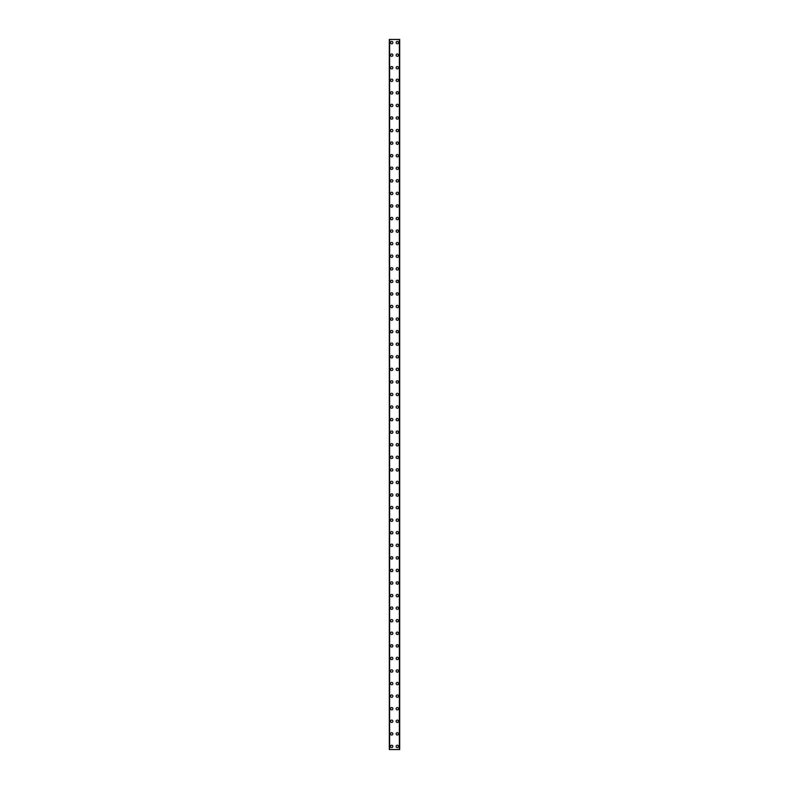 <?xml version="1.0" encoding="UTF-8"?>
<svg xmlns="http://www.w3.org/2000/svg" width="789" height="789" viewBox="0 0 789 789"><rect width="100%" height="100%" fill="white"/><g stroke="black" fill="none" stroke-linecap="round" stroke-linejoin="round"><path stroke-width="1.18" d="M390.496 746.404A1.174 1.174 0 0 1 391.669 745.23A1.174 1.174 0 0 1 392.853 746.404A1.174 1.174 0 0 1 391.669 747.587A1.174 1.174 0 0 1 390.496 746.404M390.496 733.839A1.174 1.174 0 0 1 391.669 732.665A1.174 1.174 0 0 1 392.853 733.839A1.174 1.174 0 0 1 391.669 735.023A1.174 1.174 0 0 1 390.496 733.839M390.496 721.274A1.174 1.174 0 0 1 391.669 720.091A1.174 1.174 0 0 1 392.853 721.274A1.174 1.174 0 0 1 391.669 722.448A1.174 1.174 0 0 1 390.496 721.274M390.496 708.7A1.174 1.174 0 0 1 391.669 707.526A1.174 1.174 0 0 1 392.853 708.7A1.174 1.174 0 0 1 391.669 709.883A1.174 1.174 0 0 1 390.496 708.7M390.496 696.135A1.174 1.174 0 0 1 391.669 694.961A1.174 1.174 0 0 1 392.853 696.135A1.174 1.174 0 0 1 391.669 697.318A1.174 1.174 0 0 1 390.496 696.135M390.496 683.57A1.174 1.174 0 0 1 391.669 682.386A1.174 1.174 0 0 1 392.853 683.57A1.174 1.174 0 0 1 391.669 684.744A1.174 1.174 0 0 1 390.496 683.57M390.496 670.995A1.174 1.174 0 0 1 391.669 669.822A1.174 1.174 0 0 1 392.853 670.995A1.174 1.174 0 0 1 391.669 672.179A1.174 1.174 0 0 1 390.496 670.995M390.496 658.43A1.174 1.174 0 0 1 391.669 657.257A1.174 1.174 0 0 1 392.853 658.43A1.174 1.174 0 0 1 391.669 659.614A1.174 1.174 0 0 1 390.496 658.43M390.496 645.866A1.174 1.174 0 0 1 391.669 644.682A1.174 1.174 0 0 1 392.853 645.866A1.174 1.174 0 0 1 391.669 647.039A1.174 1.174 0 0 1 390.496 645.866M390.496 633.291A1.174 1.174 0 0 1 391.669 632.117A1.174 1.174 0 0 1 392.853 633.291A1.174 1.174 0 0 1 391.669 634.474A1.174 1.174 0 0 1 390.496 633.291M390.496 620.726A1.174 1.174 0 0 1 391.669 619.552A1.174 1.174 0 0 1 392.853 620.726A1.174 1.174 0 0 1 391.669 621.91A1.174 1.174 0 0 1 390.496 620.726M390.496 608.161A1.174 1.174 0 0 1 391.669 606.978A1.174 1.174 0 0 1 392.853 608.161A1.174 1.174 0 0 1 391.669 609.335A1.174 1.174 0 0 1 390.496 608.161M390.496 595.587A1.174 1.174 0 0 1 391.669 594.413A1.174 1.174 0 0 1 392.853 595.587A1.174 1.174 0 0 1 391.669 596.77A1.174 1.174 0 0 1 390.496 595.587M390.496 583.022A1.174 1.174 0 0 1 391.669 581.848A1.174 1.174 0 0 1 392.853 583.022A1.174 1.174 0 0 1 391.669 584.205A1.174 1.174 0 0 1 390.496 583.022M390.496 570.457A1.174 1.174 0 0 1 391.669 569.273A1.174 1.174 0 0 1 392.853 570.457A1.174 1.174 0 0 1 391.669 571.63A1.174 1.174 0 0 1 390.496 570.457M390.496 557.882A1.174 1.174 0 0 1 391.669 556.709A1.174 1.174 0 0 1 392.853 557.882A1.174 1.174 0 0 1 391.669 559.066A1.174 1.174 0 0 1 390.496 557.882M390.496 545.317A1.174 1.174 0 0 1 391.669 544.144A1.174 1.174 0 0 1 392.853 545.317A1.174 1.174 0 0 1 391.669 546.501A1.174 1.174 0 0 1 390.496 545.317M390.496 532.753A1.174 1.174 0 0 1 391.669 531.569A1.174 1.174 0 0 1 392.853 532.753A1.174 1.174 0 0 1 391.669 533.926A1.174 1.174 0 0 1 390.496 532.753M390.496 520.178A1.174 1.174 0 0 1 391.669 519.004A1.174 1.174 0 0 1 392.853 520.178A1.174 1.174 0 0 1 391.669 521.361A1.174 1.174 0 0 1 390.496 520.178M390.496 507.613A1.174 1.174 0 0 1 391.669 506.439A1.174 1.174 0 0 1 392.853 507.613A1.174 1.174 0 0 1 391.669 508.787A1.174 1.174 0 0 1 390.496 507.613M390.496 495.048A1.174 1.174 0 0 1 391.669 493.865A1.174 1.174 0 0 1 392.853 495.048A1.174 1.174 0 0 1 391.669 496.222A1.174 1.174 0 0 1 390.496 495.048M390.496 482.473A1.174 1.174 0 0 1 391.669 481.3A1.174 1.174 0 0 1 392.853 482.473A1.174 1.174 0 0 1 391.669 483.657A1.174 1.174 0 0 1 390.496 482.473M390.496 469.909A1.174 1.174 0 0 1 391.669 468.735A1.174 1.174 0 0 1 392.853 469.909A1.174 1.174 0 0 1 391.669 471.082A1.174 1.174 0 0 1 390.496 469.909M390.496 457.344A1.174 1.174 0 0 1 391.669 456.16A1.174 1.174 0 0 1 392.853 457.344A1.174 1.174 0 0 1 391.669 458.517A1.174 1.174 0 0 1 390.496 457.344M390.496 444.769A1.174 1.174 0 0 1 391.669 443.596A1.174 1.174 0 0 1 392.853 444.769A1.174 1.174 0 0 1 391.669 445.953A1.174 1.174 0 0 1 390.496 444.769M390.496 432.204A1.174 1.174 0 0 1 391.669 431.031A1.174 1.174 0 0 1 392.853 432.204A1.174 1.174 0 0 1 391.669 433.378A1.174 1.174 0 0 1 390.496 432.204M390.496 419.64A1.174 1.174 0 0 1 391.669 418.456A1.174 1.174 0 0 1 392.853 419.64A1.174 1.174 0 0 1 391.669 420.813A1.174 1.174 0 0 1 390.496 419.64M390.496 407.065A1.174 1.174 0 0 1 391.669 405.891A1.174 1.174 0 0 1 392.853 407.065A1.174 1.174 0 0 1 391.669 408.248A1.174 1.174 0 0 1 390.496 407.065M390.496 394.5A1.174 1.174 0 0 1 391.669 393.326A1.174 1.174 0 0 1 392.853 394.5A1.174 1.174 0 0 1 391.669 395.674A1.174 1.174 0 0 1 390.496 394.5M390.496 381.935A1.174 1.174 0 0 1 391.669 380.752A1.174 1.174 0 0 1 392.853 381.935A1.174 1.174 0 0 1 391.669 383.109A1.174 1.174 0 0 1 390.496 381.935M390.496 369.36A1.174 1.174 0 0 1 391.669 368.187A1.174 1.174 0 0 1 392.853 369.36A1.174 1.174 0 0 1 391.669 370.544A1.174 1.174 0 0 1 390.496 369.36M390.496 356.796A1.174 1.174 0 0 1 391.669 355.622A1.174 1.174 0 0 1 392.853 356.796A1.174 1.174 0 0 1 391.669 357.969A1.174 1.174 0 0 1 390.496 356.796M390.496 344.231A1.174 1.174 0 0 1 391.669 343.047A1.174 1.174 0 0 1 392.853 344.231A1.174 1.174 0 0 1 391.669 345.404A1.174 1.174 0 0 1 390.496 344.231M390.496 331.656A1.174 1.174 0 0 1 391.669 330.483A1.174 1.174 0 0 1 392.853 331.656A1.174 1.174 0 0 1 391.669 332.84A1.174 1.174 0 0 1 390.496 331.656M390.496 319.091A1.174 1.174 0 0 1 391.669 317.918A1.174 1.174 0 0 1 392.853 319.091A1.174 1.174 0 0 1 391.669 320.265A1.174 1.174 0 0 1 390.496 319.091M390.496 306.526A1.174 1.174 0 0 1 391.669 305.343A1.174 1.174 0 0 1 392.853 306.526A1.174 1.174 0 0 1 391.669 307.7A1.174 1.174 0 0 1 390.496 306.526M390.496 293.952A1.174 1.174 0 0 1 391.669 292.778A1.174 1.174 0 0 1 392.853 293.952A1.174 1.174 0 0 1 391.669 295.135A1.174 1.174 0 0 1 390.496 293.952M390.496 281.387A1.174 1.174 0 0 1 391.669 280.213A1.174 1.174 0 0 1 392.853 281.387A1.174 1.174 0 0 1 391.669 282.561A1.174 1.174 0 0 1 390.496 281.387M390.496 268.822A1.174 1.174 0 0 1 391.669 267.639A1.174 1.174 0 0 1 392.853 268.822A1.174 1.174 0 0 1 391.669 269.996A1.174 1.174 0 0 1 390.496 268.822M390.496 256.247A1.174 1.174 0 0 1 391.669 255.074A1.174 1.174 0 0 1 392.853 256.247A1.174 1.174 0 0 1 391.669 257.431A1.174 1.174 0 0 1 390.496 256.247M390.496 243.683A1.174 1.174 0 0 1 391.669 242.499A1.174 1.174 0 0 1 392.853 243.683A1.174 1.174 0 0 1 391.669 244.856A1.174 1.174 0 0 1 390.496 243.683M390.496 231.118A1.174 1.174 0 0 1 391.669 229.934A1.174 1.174 0 0 1 392.853 231.118A1.174 1.174 0 0 1 391.669 232.291A1.174 1.174 0 0 1 390.496 231.118M390.496 218.543A1.174 1.174 0 0 1 391.669 217.369A1.174 1.174 0 0 1 392.853 218.543A1.174 1.174 0 0 1 391.669 219.727A1.174 1.174 0 0 1 390.496 218.543M390.496 205.978A1.174 1.174 0 0 1 391.669 204.795A1.174 1.174 0 0 1 392.853 205.978A1.174 1.174 0 0 1 391.669 207.152A1.174 1.174 0 0 1 390.496 205.978M390.496 193.413A1.174 1.174 0 0 1 391.669 192.23A1.174 1.174 0 0 1 392.853 193.413A1.174 1.174 0 0 1 391.669 194.587A1.174 1.174 0 0 1 390.496 193.413M390.496 180.839A1.174 1.174 0 0 1 391.669 179.665A1.174 1.174 0 0 1 392.853 180.839A1.174 1.174 0 0 1 391.669 182.022A1.174 1.174 0 0 1 390.496 180.839M390.496 168.274A1.174 1.174 0 0 1 391.669 167.09A1.174 1.174 0 0 1 392.853 168.274A1.174 1.174 0 0 1 391.669 169.448A1.174 1.174 0 0 1 390.496 168.274M390.496 155.709A1.174 1.174 0 0 1 391.669 154.526A1.174 1.174 0 0 1 392.853 155.709A1.174 1.174 0 0 1 391.669 156.883A1.174 1.174 0 0 1 390.496 155.709M390.496 143.134A1.174 1.174 0 0 1 391.669 141.961A1.174 1.174 0 0 1 392.853 143.134A1.174 1.174 0 0 1 391.669 144.318A1.174 1.174 0 0 1 390.496 143.134M390.496 130.57A1.174 1.174 0 0 1 391.669 129.386A1.174 1.174 0 0 1 392.853 130.57A1.174 1.174 0 0 1 391.669 131.743A1.174 1.174 0 0 1 390.496 130.57M390.496 118.005A1.174 1.174 0 0 1 391.669 116.821A1.174 1.174 0 0 1 392.853 118.005A1.174 1.174 0 0 1 391.669 119.178A1.174 1.174 0 0 1 390.496 118.005M390.496 105.43A1.174 1.174 0 0 1 391.669 104.256A1.174 1.174 0 0 1 392.853 105.43A1.174 1.174 0 0 1 391.669 106.614A1.174 1.174 0 0 1 390.496 105.43M390.496 92.865A1.174 1.174 0 0 1 391.669 91.682A1.174 1.174 0 0 1 392.853 92.865A1.174 1.174 0 0 1 391.669 94.039A1.174 1.174 0 0 1 390.496 92.865M390.496 80.3A1.174 1.174 0 0 1 391.669 79.117A1.174 1.174 0 0 1 392.853 80.3A1.174 1.174 0 0 1 391.669 81.474A1.174 1.174 0 0 1 390.496 80.3M390.496 67.726A1.174 1.174 0 0 1 391.669 66.552A1.174 1.174 0 0 1 392.853 67.726A1.174 1.174 0 0 1 391.669 68.909A1.174 1.174 0 0 1 390.496 67.726M390.496 55.161A1.174 1.174 0 0 1 391.669 53.977A1.174 1.174 0 0 1 392.853 55.161A1.174 1.174 0 0 1 391.669 56.335A1.174 1.174 0 0 1 390.496 55.161M390.496 42.596A1.174 1.174 0 0 1 391.669 41.413A1.174 1.174 0 0 1 392.853 42.596A1.174 1.174 0 0 1 391.669 43.77A1.174 1.174 0 0 1 390.496 42.596M396.147 746.404A1.174 1.174 0 0 1 397.331 745.23A1.174 1.174 0 0 1 398.504 746.404A1.174 1.174 0 0 1 397.331 747.587A1.174 1.174 0 0 1 396.147 746.404M396.147 733.839A1.174 1.174 0 0 1 397.331 732.665A1.174 1.174 0 0 1 398.504 733.839A1.174 1.174 0 0 1 397.331 735.023A1.174 1.174 0 0 1 396.147 733.839M396.147 721.274A1.174 1.174 0 0 1 397.331 720.091A1.174 1.174 0 0 1 398.504 721.274A1.174 1.174 0 0 1 397.331 722.448A1.174 1.174 0 0 1 396.147 721.274M396.147 708.7A1.174 1.174 0 0 1 397.331 707.526A1.174 1.174 0 0 1 398.504 708.7A1.174 1.174 0 0 1 397.331 709.883A1.174 1.174 0 0 1 396.147 708.7M396.147 696.135A1.174 1.174 0 0 1 397.331 694.961A1.174 1.174 0 0 1 398.504 696.135A1.174 1.174 0 0 1 397.331 697.318A1.174 1.174 0 0 1 396.147 696.135M396.147 683.57A1.174 1.174 0 0 1 397.331 682.386A1.174 1.174 0 0 1 398.504 683.57A1.174 1.174 0 0 1 397.331 684.744A1.174 1.174 0 0 1 396.147 683.57M396.147 670.995A1.174 1.174 0 0 1 397.331 669.822A1.174 1.174 0 0 1 398.504 670.995A1.174 1.174 0 0 1 397.331 672.179A1.174 1.174 0 0 1 396.147 670.995M396.147 658.43A1.174 1.174 0 0 1 397.331 657.257A1.174 1.174 0 0 1 398.504 658.43A1.174 1.174 0 0 1 397.331 659.614A1.174 1.174 0 0 1 396.147 658.43M396.147 645.866A1.174 1.174 0 0 1 397.331 644.682A1.174 1.174 0 0 1 398.504 645.866A1.174 1.174 0 0 1 397.331 647.039A1.174 1.174 0 0 1 396.147 645.866M396.147 633.291A1.174 1.174 0 0 1 397.331 632.117A1.174 1.174 0 0 1 398.504 633.291A1.174 1.174 0 0 1 397.331 634.474A1.174 1.174 0 0 1 396.147 633.291M396.147 620.726A1.174 1.174 0 0 1 397.331 619.552A1.174 1.174 0 0 1 398.504 620.726A1.174 1.174 0 0 1 397.331 621.91A1.174 1.174 0 0 1 396.147 620.726M396.147 608.161A1.174 1.174 0 0 1 397.331 606.978A1.174 1.174 0 0 1 398.504 608.161A1.174 1.174 0 0 1 397.331 609.335A1.174 1.174 0 0 1 396.147 608.161M396.147 595.587A1.174 1.174 0 0 1 397.331 594.413A1.174 1.174 0 0 1 398.504 595.587A1.174 1.174 0 0 1 397.331 596.77A1.174 1.174 0 0 1 396.147 595.587M396.147 583.022A1.174 1.174 0 0 1 397.331 581.848A1.174 1.174 0 0 1 398.504 583.022A1.174 1.174 0 0 1 397.331 584.205A1.174 1.174 0 0 1 396.147 583.022M396.147 570.457A1.174 1.174 0 0 1 397.331 569.273A1.174 1.174 0 0 1 398.504 570.457A1.174 1.174 0 0 1 397.331 571.63A1.174 1.174 0 0 1 396.147 570.457M396.147 557.882A1.174 1.174 0 0 1 397.331 556.709A1.174 1.174 0 0 1 398.504 557.882A1.174 1.174 0 0 1 397.331 559.066A1.174 1.174 0 0 1 396.147 557.882M396.147 545.317A1.174 1.174 0 0 1 397.331 544.144A1.174 1.174 0 0 1 398.504 545.317A1.174 1.174 0 0 1 397.331 546.501A1.174 1.174 0 0 1 396.147 545.317M396.147 532.753A1.174 1.174 0 0 1 397.331 531.569A1.174 1.174 0 0 1 398.504 532.753A1.174 1.174 0 0 1 397.331 533.926A1.174 1.174 0 0 1 396.147 532.753M396.147 520.178A1.174 1.174 0 0 1 397.331 519.004A1.174 1.174 0 0 1 398.504 520.178A1.174 1.174 0 0 1 397.331 521.361A1.174 1.174 0 0 1 396.147 520.178M396.147 507.613A1.174 1.174 0 0 1 397.331 506.439A1.174 1.174 0 0 1 398.504 507.613A1.174 1.174 0 0 1 397.331 508.787A1.174 1.174 0 0 1 396.147 507.613M396.147 495.048A1.174 1.174 0 0 1 397.331 493.865A1.174 1.174 0 0 1 398.504 495.048A1.174 1.174 0 0 1 397.331 496.222A1.174 1.174 0 0 1 396.147 495.048M396.147 482.473A1.174 1.174 0 0 1 397.331 481.3A1.174 1.174 0 0 1 398.504 482.473A1.174 1.174 0 0 1 397.331 483.657A1.174 1.174 0 0 1 396.147 482.473M396.147 469.909A1.174 1.174 0 0 1 397.331 468.735A1.174 1.174 0 0 1 398.504 469.909A1.174 1.174 0 0 1 397.331 471.082A1.174 1.174 0 0 1 396.147 469.909M396.147 457.344A1.174 1.174 0 0 1 397.331 456.16A1.174 1.174 0 0 1 398.504 457.344A1.174 1.174 0 0 1 397.331 458.517A1.174 1.174 0 0 1 396.147 457.344M396.147 444.769A1.174 1.174 0 0 1 397.331 443.596A1.174 1.174 0 0 1 398.504 444.769A1.174 1.174 0 0 1 397.331 445.953A1.174 1.174 0 0 1 396.147 444.769M396.147 432.204A1.174 1.174 0 0 1 397.331 431.031A1.174 1.174 0 0 1 398.504 432.204A1.174 1.174 0 0 1 397.331 433.378A1.174 1.174 0 0 1 396.147 432.204M396.147 419.64A1.174 1.174 0 0 1 397.331 418.456A1.174 1.174 0 0 1 398.504 419.64A1.174 1.174 0 0 1 397.331 420.813A1.174 1.174 0 0 1 396.147 419.64M396.147 407.065A1.174 1.174 0 0 1 397.331 405.891A1.174 1.174 0 0 1 398.504 407.065A1.174 1.174 0 0 1 397.331 408.248A1.174 1.174 0 0 1 396.147 407.065M396.147 394.5A1.174 1.174 0 0 1 397.331 393.326A1.174 1.174 0 0 1 398.504 394.5A1.174 1.174 0 0 1 397.331 395.674A1.174 1.174 0 0 1 396.147 394.5M396.147 381.935A1.174 1.174 0 0 1 397.331 380.752A1.174 1.174 0 0 1 398.504 381.935A1.174 1.174 0 0 1 397.331 383.109A1.174 1.174 0 0 1 396.147 381.935M396.147 369.36A1.174 1.174 0 0 1 397.331 368.187A1.174 1.174 0 0 1 398.504 369.36A1.174 1.174 0 0 1 397.331 370.544A1.174 1.174 0 0 1 396.147 369.36M396.147 356.796A1.174 1.174 0 0 1 397.331 355.622A1.174 1.174 0 0 1 398.504 356.796A1.174 1.174 0 0 1 397.331 357.969A1.174 1.174 0 0 1 396.147 356.796M396.147 344.231A1.174 1.174 0 0 1 397.331 343.047A1.174 1.174 0 0 1 398.504 344.231A1.174 1.174 0 0 1 397.331 345.404A1.174 1.174 0 0 1 396.147 344.231M396.147 331.656A1.174 1.174 0 0 1 397.331 330.483A1.174 1.174 0 0 1 398.504 331.656A1.174 1.174 0 0 1 397.331 332.84A1.174 1.174 0 0 1 396.147 331.656M396.147 319.091A1.174 1.174 0 0 1 397.331 317.918A1.174 1.174 0 0 1 398.504 319.091A1.174 1.174 0 0 1 397.331 320.265A1.174 1.174 0 0 1 396.147 319.091M396.147 306.526A1.174 1.174 0 0 1 397.331 305.343A1.174 1.174 0 0 1 398.504 306.526A1.174 1.174 0 0 1 397.331 307.7A1.174 1.174 0 0 1 396.147 306.526M396.147 293.952A1.174 1.174 0 0 1 397.331 292.778A1.174 1.174 0 0 1 398.504 293.952A1.174 1.174 0 0 1 397.331 295.135A1.174 1.174 0 0 1 396.147 293.952M396.147 281.387A1.174 1.174 0 0 1 397.331 280.213A1.174 1.174 0 0 1 398.504 281.387A1.174 1.174 0 0 1 397.331 282.561A1.174 1.174 0 0 1 396.147 281.387M396.147 268.822A1.174 1.174 0 0 1 397.331 267.639A1.174 1.174 0 0 1 398.504 268.822A1.174 1.174 0 0 1 397.331 269.996A1.174 1.174 0 0 1 396.147 268.822M396.147 256.247A1.174 1.174 0 0 1 397.331 255.074A1.174 1.174 0 0 1 398.504 256.247A1.174 1.174 0 0 1 397.331 257.431A1.174 1.174 0 0 1 396.147 256.247M396.147 243.683A1.174 1.174 0 0 1 397.331 242.499A1.174 1.174 0 0 1 398.504 243.683A1.174 1.174 0 0 1 397.331 244.856A1.174 1.174 0 0 1 396.147 243.683M396.147 231.118A1.174 1.174 0 0 1 397.331 229.934A1.174 1.174 0 0 1 398.504 231.118A1.174 1.174 0 0 1 397.331 232.291A1.174 1.174 0 0 1 396.147 231.118M396.147 218.543A1.174 1.174 0 0 1 397.331 217.369A1.174 1.174 0 0 1 398.504 218.543A1.174 1.174 0 0 1 397.331 219.727A1.174 1.174 0 0 1 396.147 218.543M396.147 205.978A1.174 1.174 0 0 1 397.331 204.795A1.174 1.174 0 0 1 398.504 205.978A1.174 1.174 0 0 1 397.331 207.152A1.174 1.174 0 0 1 396.147 205.978M396.147 193.413A1.174 1.174 0 0 1 397.331 192.23A1.174 1.174 0 0 1 398.504 193.413A1.174 1.174 0 0 1 397.331 194.587A1.174 1.174 0 0 1 396.147 193.413M396.147 180.839A1.174 1.174 0 0 1 397.331 179.665A1.174 1.174 0 0 1 398.504 180.839A1.174 1.174 0 0 1 397.331 182.022A1.174 1.174 0 0 1 396.147 180.839M396.147 168.274A1.174 1.174 0 0 1 397.331 167.09A1.174 1.174 0 0 1 398.504 168.274A1.174 1.174 0 0 1 397.331 169.448A1.174 1.174 0 0 1 396.147 168.274M396.147 155.709A1.174 1.174 0 0 1 397.331 154.526A1.174 1.174 0 0 1 398.504 155.709A1.174 1.174 0 0 1 397.331 156.883A1.174 1.174 0 0 1 396.147 155.709M396.147 143.134A1.174 1.174 0 0 1 397.331 141.961A1.174 1.174 0 0 1 398.504 143.134A1.174 1.174 0 0 1 397.331 144.318A1.174 1.174 0 0 1 396.147 143.134M396.147 130.57A1.174 1.174 0 0 1 397.331 129.386A1.174 1.174 0 0 1 398.504 130.57A1.174 1.174 0 0 1 397.331 131.743A1.174 1.174 0 0 1 396.147 130.57M396.147 118.005A1.174 1.174 0 0 1 397.331 116.821A1.174 1.174 0 0 1 398.504 118.005A1.174 1.174 0 0 1 397.331 119.178A1.174 1.174 0 0 1 396.147 118.005M396.147 105.43A1.174 1.174 0 0 1 397.331 104.256A1.174 1.174 0 0 1 398.504 105.43A1.174 1.174 0 0 1 397.331 106.614A1.174 1.174 0 0 1 396.147 105.43M396.147 92.865A1.174 1.174 0 0 1 397.331 91.682A1.174 1.174 0 0 1 398.504 92.865A1.174 1.174 0 0 1 397.331 94.039A1.174 1.174 0 0 1 396.147 92.865M396.147 80.3A1.174 1.174 0 0 1 397.331 79.117A1.174 1.174 0 0 1 398.504 80.3A1.174 1.174 0 0 1 397.331 81.474A1.174 1.174 0 0 1 396.147 80.3M396.147 67.726A1.174 1.174 0 0 1 397.331 66.552A1.174 1.174 0 0 1 398.504 67.726A1.174 1.174 0 0 1 397.331 68.909A1.174 1.174 0 0 1 396.147 67.726M396.147 55.161A1.174 1.174 0 0 1 397.331 53.977A1.174 1.174 0 0 1 398.504 55.161A1.174 1.174 0 0 1 397.331 56.335A1.174 1.174 0 0 1 396.147 55.161M396.147 42.596A1.174 1.174 0 0 1 397.331 41.413A1.174 1.174 0 0 1 398.504 42.596A1.174 1.174 0 0 1 397.331 43.77A1.174 1.174 0 0 1 396.147 42.596M399.628 39.45L389.312 39.45L389.312 749.55L399.688 749.55L399.688 39.45L399.628 749.55M399.431 749.55L399.431 39.45L399.451 749.55M389.549 749.55L389.549 39.45L389.569 749.55M389.608 39.45L389.608 749.55M399.392 39.45L399.392 749.55M399.688 39.45L399.688 749.55L399.688 39.45M389.371 39.45L389.371 749.55"/></g></svg>
